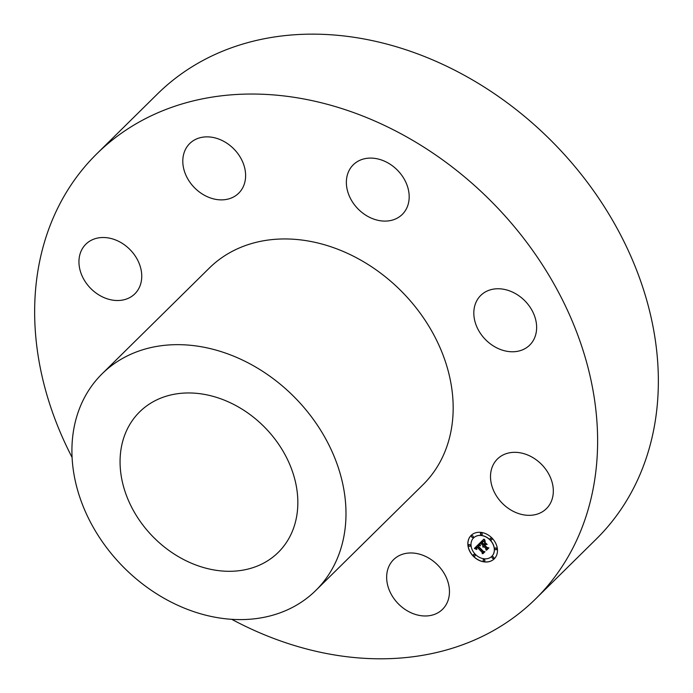 <?xml version="1.0" encoding="UTF-8"?>
<svg xmlns="http://www.w3.org/2000/svg" width="693" height="693" viewBox="0 0 693 693"><rect width="100%" height="100%" fill="white"/><g stroke="black" fill="none" stroke-linecap="round" stroke-linejoin="round"><path stroke-width="1.04" d="M391.727 561.72A34.867 27.625 -134.6 0 0 399.636 605.093A34.867 27.625 -134.6 0 0 442.541 609.303A34.867 27.625 -134.6 0 0 444.386 607.233A34.867 27.625 -134.6 0 0 436.477 563.851A34.867 27.625 -134.6 0 0 393.572 559.649A34.867 27.625 -134.6 0 0 391.727 561.72M72.089 457.423A312.517 247.6 45.4 0 1 34.65 310.291A312.517 247.6 45.4 0 1 96.682 153.915A312.517 247.6 45.4 0 1 410.325 138.981A312.517 247.6 45.4 0 1 597.617 442.55A312.517 247.6 45.4 0 1 535.585 598.925A312.517 247.6 45.4 0 1 231.765 619.325M102.114 373.804L209.295 268.096A152.148 120.547 45.4 0 1 361.989 260.828A152.148 120.547 45.4 0 1 453.17 408.61A152.148 120.547 45.4 0 1 422.973 484.745L315.791 590.453A152.148 120.547 45.4 0 1 163.098 597.721A152.148 120.547 45.4 0 1 71.916 449.939A152.148 120.547 45.4 0 1 102.114 373.804A152.148 120.547 45.4 0 1 254.807 366.536A152.148 120.547 45.4 0 1 345.989 514.319A152.148 120.547 45.4 0 1 315.791 590.453M141.069 269.698A34.867 27.625 45.4 0 1 134.832 293.841A34.867 27.625 45.4 0 1 103.066 297.176A34.867 27.625 45.4 0 1 79.626 268.33A34.867 27.625 45.4 0 1 85.863 244.187A34.867 27.625 45.4 0 1 117.628 240.843A34.867 27.625 45.4 0 1 141.069 269.698M240.54 191.129A34.867 27.625 45.4 0 1 238.695 193.191A34.867 27.625 45.4 0 1 195.79 188.99A34.867 27.625 45.4 0 1 187.872 145.608A34.867 27.625 45.4 0 1 189.726 143.538A34.867 27.625 45.4 0 1 232.623 147.748A34.867 27.625 45.4 0 1 240.54 191.129M384.294 221.093A34.867 27.625 45.4 0 1 351.022 199.532A34.867 27.625 45.4 0 1 353.291 164.769A34.867 27.625 45.4 0 1 371.257 158.099A34.867 27.625 45.4 0 1 404.53 179.66A34.867 27.625 45.4 0 1 402.261 214.423A34.867 27.625 45.4 0 1 384.294 221.093M488.115 342.056A34.867 27.625 45.4 0 1 480.743 295.435A34.867 27.625 45.4 0 1 522.349 298.475A34.867 27.625 45.4 0 1 529.721 345.088A34.867 27.625 45.4 0 1 488.115 342.056M491.19 483.142A34.867 27.625 45.4 0 1 497.435 459A34.867 27.625 45.4 0 1 529.201 455.665A34.867 27.625 45.4 0 1 552.642 484.511A34.867 27.625 45.4 0 1 546.405 508.653A34.867 27.625 45.4 0 1 514.639 511.997A34.867 27.625 45.4 0 1 491.19 483.142M492.021 538.08A16.45 13.028 45.4 0 1 494.213 558.861A16.45 13.028 45.4 0 1 473.302 556.219A16.45 13.028 45.4 0 1 471.11 535.438A16.45 13.028 45.4 0 1 492.021 538.08M96.682 153.915L157.415 94.014A312.517 247.6 45.4 0 1 243.312 43.902A312.517 247.6 45.4 0 1 624.653 242.94A312.517 247.6 45.4 0 1 658.35 382.649A312.517 247.6 45.4 0 1 596.318 539.024L535.585 598.925M471.153 535.403A16.45 13.028 -134.6 0 0 473.38 556.15A16.45 13.028 -134.6 0 0 494.248 558.827M120.062 461.243A98.692 78.188 45.4 0 1 139.657 411.867A98.692 78.188 45.4 0 1 238.695 407.146A98.692 78.188 45.4 0 1 297.843 503.014A98.692 78.188 45.4 0 1 278.257 552.39A98.692 78.188 45.4 0 1 179.21 557.111A98.692 78.188 45.4 0 1 120.062 461.243M491.796 556.34A12.959 10.265 -134.6 0 0 491.839 556.306A12.959 10.265 -134.6 0 0 490.107 539.934A12.959 10.265 -134.6 0 0 473.64 537.855A12.959 10.265 -134.6 0 0 473.596 537.889M473.128 537.292A0.996 0.788 -134.6 0 0 471.734 535.88M491.761 539.717A0.996 0.788 -134.6 0 0 490.367 538.296M482.051 534.649A0.996 0.788 -134.6 0 0 480.656 533.229M493.667 558.35A0.996 0.788 -134.6 0 0 492.264 556.929M496.578 549.532A0.996 0.788 -134.6 0 0 495.174 548.111M475 555.968A0.996 0.788 -134.6 0 0 473.596 554.547A0.996 0.788 -134.6 0 0 475 555.968L475.069 555.899A0.996 0.788 -134.6 0 0 473.64 554.513M470.226 546.11A0.996 0.788 -134.6 0 0 468.823 544.698M484.745 560.992A0.996 0.788 -134.6 0 0 483.342 559.58A0.996 0.788 -134.6 0 0 484.71 561.035A0.996 0.788 -134.6 0 0 483.307 559.615L483.376 559.546M475.294 554.296A12.959 10.265 -134.6 0 0 491.761 556.375A12.959 10.265 -134.6 0 0 490.038 540.003A12.959 10.265 -134.6 0 0 473.562 537.924A12.959 10.265 -134.6 0 0 475.294 554.296M471.829 537.17A0.996 0.788 -134.6 0 0 472.964 536.07A0.996 0.788 -134.6 0 0 471.829 537.17M490.462 539.587A0.996 0.788 -134.6 0 0 491.597 538.487A0.996 0.788 -134.6 0 0 490.462 539.587M480.751 534.52A0.996 0.788 -134.6 0 0 481.886 533.419A0.996 0.788 -134.6 0 0 480.751 534.52M492.368 558.22A0.996 0.788 -134.6 0 0 493.494 557.12A0.996 0.788 -134.6 0 0 492.368 558.22M495.27 549.41A0.996 0.788 -134.6 0 0 496.405 548.31A0.996 0.788 -134.6 0 0 495.27 549.41M470.053 544.889A0.996 0.788 -134.6 0 0 468.918 545.989A0.996 0.788 -134.6 0 0 470.053 544.889M479.27 543.728L480.162 545.755L478.716 545.261L477.65 546.049L483.047 551.68L484.078 551.767L482.207 553.577L482.189 552.425L477.2 547.305L476.507 548.293L476.905 549.41L476.334 548.241L476.819 546.916L475.909 548.076L476.533 549.445L474.384 548.423L479.27 543.728M479.842 543.849L480.526 545.833L479.842 543.849M479.383 545.573L478.343 546.197L483.385 551.377L484.979 551.715L482.666 553.69L484.624 551.793L483.307 551.533L478.075 546.171L479.426 545.53M483.853 539.145L484.684 541.337L483.082 540.99L481.392 542.359L483.74 544.767L481.921 542.402L483.983 541.216L482.155 542.437L484.095 544.421L484.71 543.823L484.52 542.324L486.625 544.481L485.1 544.291L484.164 545.2L486.694 547.791L487.872 547.955L485.862 549.895L485.88 548.587L483.714 546.37L483.272 547.175L483.35 545.989L482.83 547.072L482.926 545.556L480.803 543.39L479.608 543.26L483.853 539.145M484.52 539.44L485.273 541.441L484.52 539.44M487.162 544.438L484.814 542.238L487.162 544.438M484.935 545.287L487.084 547.487L488.903 547.912L486.295 550.173L488.539 547.998L487.04 547.652L484.702 545.252L485.776 544.473M474.384 548.423L479.235 543.624M482.189 552.425L477.269 547.236M482.207 553.577L482.267 552.356M484.078 551.767L482.276 553.508M483.307 551.533L478.144 546.101M484.624 551.793L483.376 551.463M484.979 551.715L482.96 553.664M480.803 543.39L479.677 543.191M482.926 545.556L480.881 543.321M483.714 546.37L485.88 548.587M485.862 549.895L485.949 548.51M487.872 547.955L485.932 549.826M484.164 545.2L485.1 544.291M486.529 544.386L485.169 544.222M484.71 543.823L484.615 542.42M483.991 544.525L481.99 542.324M486.98 544.464L484.935 542.221M487.04 547.652L484.771 545.183M488.539 547.998L487.118 547.583M488.903 547.912L486.607 550.138"/></g></svg>
